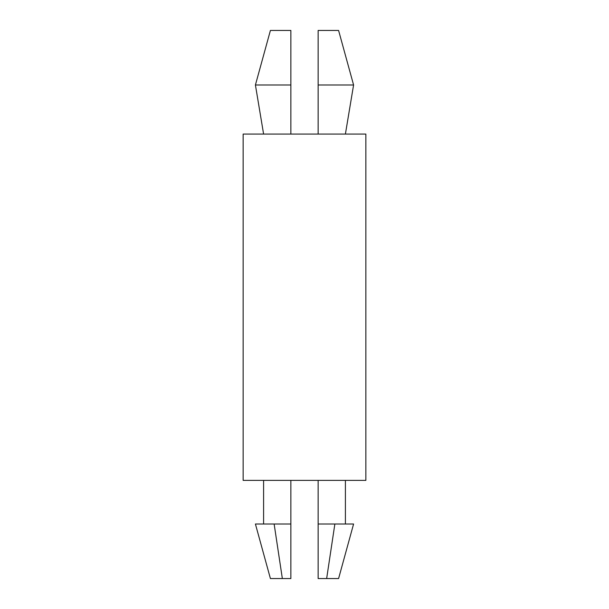 <?xml version="1.0" encoding="UTF-8"?>
<svg xmlns="http://www.w3.org/2000/svg" width="609" height="609" viewBox="0 0 609 609"><rect width="100%" height="100%" fill="white"/><g stroke="black" fill="none" stroke-linecap="round" stroke-linejoin="round"><path stroke-width="0.91" d="M270.411 30.45L290.866 30.45L290.866 84.986L255.415 84.986L270.411 30.45M318.134 84.986L318.134 134.071L318.134 84.986L353.585 84.986L338.589 30.45L318.134 30.45L318.134 84.986M243.143 480.379L365.857 480.379L365.857 134.071L243.143 134.071L243.143 480.379M334.866 524.014L353.585 524.014L338.589 578.55L326.652 578.55L334.866 524.014L318.134 524.014L318.134 480.379M274.134 524.014L290.866 524.014L290.866 578.55L282.348 578.55L274.134 524.014L255.415 524.014L270.411 578.55L282.348 578.55M326.652 578.55L318.134 578.55L318.134 524.014M290.866 524.014L290.866 480.379M290.866 134.071L290.866 84.986M345.402 480.379L345.402 524.014M263.598 480.379L263.598 524.014M263.598 134.071L255.415 84.986M345.402 134.071L353.585 84.986"/></g></svg>
